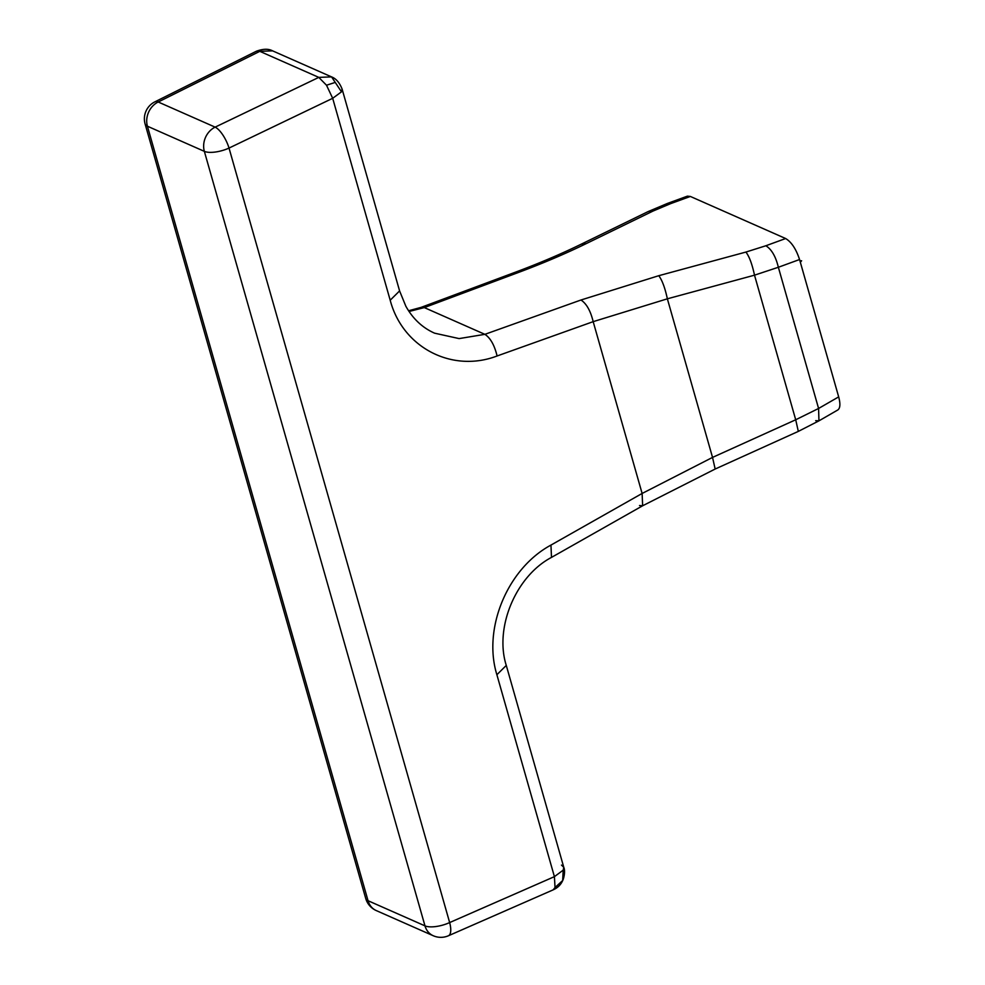 <?xml version="1.0" encoding="UTF-8"?>
<svg xmlns="http://www.w3.org/2000/svg" width="985" height="985" viewBox="0 0 985 985"><rect width="100%" height="100%" fill="white"/><g stroke="black" fill="none" stroke-linecap="round" stroke-linejoin="round"><path stroke-width="1.48" d="M690.35 196.446L670.563 203.673L667.498 203.415L687.37 196.163L690.35 196.446L785.648 238.53C791.435 241.99 796.077 248.983 799.561 259.523L838.678 396.881C840.525 403.825 840.242 408.184 837.829 409.957L818.954 420.841L815.691 420.669M154.854 101.861A18.912 18.912 0 0 0 145.103 123.962A18.912 6.932 164.1 0 0 147.418 126.215L368.045 900.721L424.978 925.863L204.351 151.358L147.418 126.215A18.912 16.092 113.8 0 1 158.203 101.997L259.794 51.331L256.457 51.195L154.854 101.861A18.912 7.252 63.5 0 1 158.203 101.997L215.136 127.139A18.912 6.698 64.4 0 1 229.025 148.07L449.652 922.563L554.407 876.65L555.035 887.497L553.201 889.837C557.658 887.854 560.822 884.776 562.681 880.578L563.198 870.161L554.407 876.65L496.883 674.737C482.564 628.393 507.57 568.456 550.96 545.087L642.121 493.46L712.537 457.409L795.708 419.77L818.584 408.467L778.359 267.267L754.51 275.172L667.362 298.812L712.537 457.409L715.159 469.032L798.318 431.393L795.708 419.77L754.51 275.172C752.146 264.152 749.277 256.445 745.916 252.061L658.756 275.701L580.965 300.006C586.494 303.602 590.557 310.817 593.179 321.652L667.362 298.812C664.986 287.792 662.117 280.085 658.756 275.701M409.034 311.482L424.301 307.591L484.879 334.334L459.121 338.594L434.594 333.176C422.491 327.808 412.9 318.82 405.832 306.212L399.59 290.907L390.195 300.216C402.557 347.483 451.992 373.253 497.093 355.979L593.179 321.652L642.121 493.46L642.639 505.773L551.489 557.399L550.96 545.087M341.487 91.827L331.576 76.892L318.795 77.384L326.503 85.227L332.684 98.303L341.487 91.827L342.078 88.995L399.59 290.907M562.632 880.565L555.035 887.497M838.678 396.881L818.584 408.467L818.954 420.841L798.318 431.393M799.561 259.523L778.359 267.267C775.724 256.457 771.563 249.279 765.862 245.757L745.916 252.061M342.078 88.995C339.529 82.617 336.033 78.591 331.613 76.916L331.576 76.892M390.195 300.216L332.684 98.303L229.025 148.07A18.912 6.932 164.1 0 1 204.351 151.358A18.912 16.092 -66.2 0 1 215.136 127.139L318.795 77.384L259.794 51.331L272.586 50.851M256.457 51.195C263.13 48.77 268.486 48.647 272.537 50.826L331.613 76.916M335.269 82.408L326.503 85.227M670.563 203.673L653.055 211.049L648.179 211.553L581.298 244.145L586.173 243.64C565.39 253.761 542.846 263.364 518.529 272.439L515.34 272.217C539.14 263.34 561.13 253.982 581.298 244.145M667.498 203.415L648.179 211.553M515.34 272.217L421.112 307.369L424.301 307.591L518.529 272.439M497.093 355.979C494.482 345.156 490.407 337.941 484.879 334.334L580.965 300.006M765.862 245.757L785.648 238.53M653.055 211.049L586.173 243.64M448.446 935.75A18.912 6.932 66.3 0 0 449.652 922.563A18.912 6.932 164.1 0 1 424.978 925.863A18.912 16.092 -66.2 0 0 433.215 935.725A18.912 18.912 0 0 0 448.446 935.75L553.201 889.837M496.883 674.737L506.278 665.417C494.273 627.876 515.758 576.213 551.489 557.399M639.511 505.527L642.639 505.773L715.159 469.032M368.045 900.721A18.912 6.932 164.1 0 1 365.731 898.468A18.912 18.912 0 0 0 376.282 910.583A18.912 16.092 113.8 0 1 368.045 900.721M561.475 865.089L563.789 867.329L563.198 870.161M799.931 260.828L801.618 260.779L800.337 262.256M145.103 123.962L365.731 898.468M506.278 665.417L563.789 867.329C565.427 871.011 564.036 877.918 562.681 880.578M433.215 935.725L376.282 910.583M421.112 307.369L408.566 310.767"/></g></svg>
